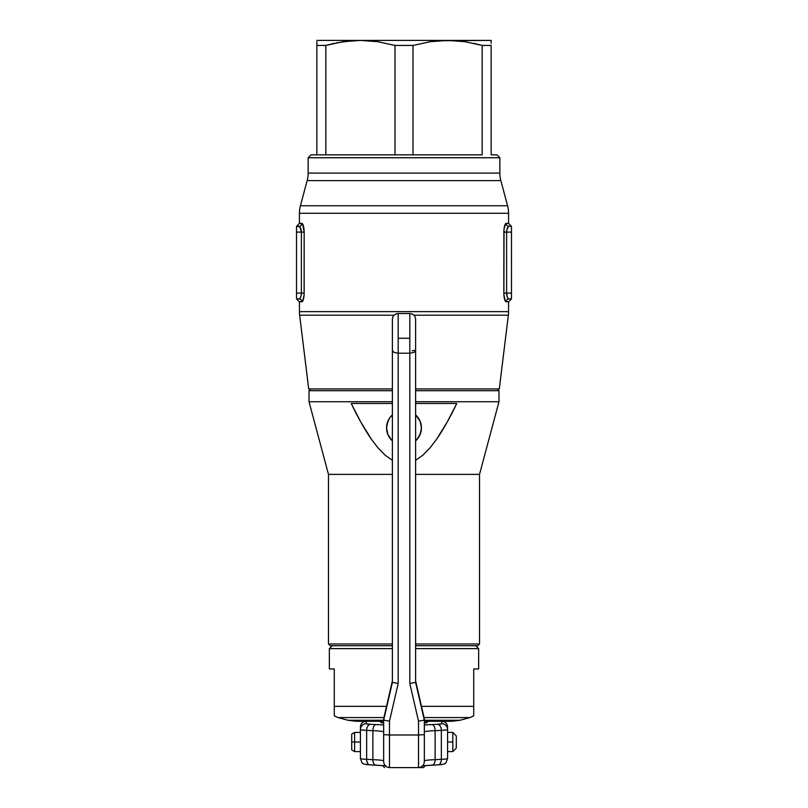 <?xml version="1.0" encoding="UTF-8"?>
<svg xmlns="http://www.w3.org/2000/svg" width="808" height="808" viewBox="0 0 808 808"><rect width="100%" height="100%" fill="white"/><g stroke="black" fill="none" stroke-linecap="round" stroke-linejoin="round"><path stroke-width="1.21" d="M499.849 157.752L496.95 154.843L491.143 154.843L496.95 154.843L499.849 157.752L308.151 157.752L499.849 157.752L499.849 173.094A29.048 29.048 0 0 0 500.839 180.608A29.048 29.048 0 0 1 499.849 173.094L499.849 157.752M311.05 154.843L308.151 157.752L308.151 173.094L499.849 173.094L308.151 173.094L308.151 157.752L311.05 154.843L316.857 154.843L311.05 154.843M464.984 41.723L482.154 45.43L482.154 154.843L412.989 154.843L482.154 154.843L482.154 45.43L464.954 41.713L447.571 40.4L316.857 40.4L360.429 40.4L343.016 41.723L325.846 45.43L325.846 154.843L395.011 154.843L325.846 154.843L325.846 45.43L316.857 45.43L316.857 41.713M299.435 223.392L296.526 226.301L296.526 232.108L301.384 232.108L299.849 226.725L296.526 226.301L299.071 226.301A2.909 2.838 90 0 0 301.909 223.392L299.435 223.392L299.435 213.262A29.048 29.048 0 0 1 300.424 205.747L307.161 180.608L500.839 180.608L507.576 205.747L500.839 180.608L307.161 180.608A29.048 29.048 0 0 0 308.151 173.094A29.048 29.048 0 0 1 307.161 180.608L300.424 205.747A29.048 29.048 0 0 0 299.435 213.262L508.565 213.262A29.048 29.048 0 0 0 507.576 205.747L300.424 205.747L507.576 205.747A29.048 29.048 0 0 1 508.565 213.262L299.435 213.262L299.435 223.392L302.677 224.058L304.161 232.108L304.111 294.809L302.687 301.152L299.435 301.818L299.435 311.656A29.048 29.048 0 0 0 299.647 315.201L394.102 315.201L299.647 315.201L308.707 388.951L392.385 388.951L308.707 388.951L299.647 315.201A29.048 29.048 0 0 1 299.435 311.656L508.565 311.656L299.435 311.656L299.435 301.818L296.526 298.909L299.071 298.909L296.526 298.909L296.526 293.102L301.384 293.102L301.384 232.108L296.526 232.108L296.526 298.909M413.898 315.201L508.353 315.201A29.048 29.048 0 0 0 508.565 311.656A29.048 29.048 0 0 1 508.353 315.201L413.898 315.201M504.273 297.96L505.707 301.647L508.565 301.818L508.565 311.656L508.565 301.818L505.313 301.152L503.889 294.809L504.041 228.755L505.707 223.564L508.565 223.392L508.565 213.262L508.565 223.392L511.474 226.301L508.929 226.301L511.474 226.301L511.474 232.108L506.616 232.108L506.616 293.102L511.474 293.102L511.474 226.301M303.98 228.947L302.222 223.503M301.172 229.815L301.384 232.108L304.161 232.108L304.101 230.189M303.899 296.91L304.161 293.102C303.909 298.445 303.162 301.354 301.909 301.818L303.727 297.95M302.677 301.152L303.061 300.354M499.294 388.951L508.353 315.201L499.294 388.951L415.615 388.951L499.294 388.951M508.565 301.818L511.474 298.909L508.929 298.909L511.474 298.909L511.474 232.108L506.616 232.108L506.828 229.815L506.616 232.108L503.839 232.108C504.091 226.755 504.838 223.846 506.091 223.392L504.929 224.866L504.041 228.765M508.545 226.402L506.828 229.815M507.131 228.634L507.394 227.947M511.474 298.909L511.474 293.102L506.616 293.102L507.394 297.273L508.545 298.809M506.828 295.395L507.04 296.273M504.939 300.354L505.323 301.152M503.889 294.819L504.101 296.91M503.909 230.108L503.839 232.108L506.616 232.108L506.616 293.102L503.839 293.102L503.889 230.452M332.149 154.843L385.87 154.843M413.11 154.843L475.851 154.843M296.526 226.301L296.526 293.102L304.161 293.102L301.384 293.102L301.384 232.108C301.131 228.533 300.354 226.604 299.071 226.301L300.869 228.634M299.849 226.725L300.606 227.937M300.96 296.273L299.849 298.485M301.172 295.395L301.344 294.203M508.777 226.311L508.929 226.301A2.909 2.838 90 0 1 506.091 223.392A2.909 2.838 -90 0 0 508.929 226.301C507.646 226.604 506.869 228.533 506.616 232.108M506.091 223.392L508.565 223.392M504.283 227.21L504.051 228.634M506.677 230.876L506.818 229.886M507.071 228.826L507.363 228.018M505.869 301.758L506.091 301.818C504.838 301.354 504.091 298.445 503.839 293.102L506.616 293.102C506.869 296.667 507.646 298.596 508.929 298.909A2.909 2.838 -90 0 0 506.091 301.818A2.909 2.838 90 0 1 508.929 298.909M503.899 294.95L504.041 296.425M504.283 298.021L504.394 298.546M508.111 298.445L507.727 297.92M507.071 296.364L506.838 295.425M506.656 294.203L506.616 293.122M299.071 298.909A2.909 2.838 -90 0 1 301.909 301.818A2.909 2.838 90 0 0 299.071 298.909C300.354 298.596 301.131 296.667 301.384 293.102M299.223 226.311L299.071 226.301A2.909 2.838 -90 0 0 301.909 223.392C303.162 223.846 303.909 226.755 304.161 232.108L304.161 293.102M302.131 301.758L299.435 301.818M304.111 230.452L304.161 232.108L301.384 232.108M301.162 295.425L300.93 296.364M300.273 297.92L299.889 298.445M303.606 298.536L303.707 298.031M303.959 296.425L304.101 294.95M300.637 228.018L300.93 228.826M301.182 229.886L301.323 230.876M303.949 228.634L303.717 227.21M421.089 424.463L421.433 427.876L420.594 422.554M415.615 414.888A17.433 17.433 0 0 1 421.433 427.876L420.099 421.21L415.615 414.888L419.675 420.261M387.991 434.775L386.567 427.876L386.911 424.463L389.517 418.18L386.911 424.463L387.901 421.19L386.567 427.876A17.433 17.433 0 0 1 392.385 414.888L389.799 417.776M498.98 390.698L497.243 388.951L498.98 390.698L415.615 390.698L498.98 390.698L498.98 401.738L498.98 390.698M309.02 390.698L392.385 390.698L309.02 390.698L309.02 401.738L392.385 401.738L309.02 401.738L328.482 474.367L392.385 474.367L328.482 474.367L328.482 643.986L330.219 645.723L392.385 645.723L330.219 645.723L328.482 643.986L392.385 643.986L328.482 643.986L328.482 474.367L309.02 401.738L309.02 390.698L310.757 388.951L309.02 390.698M479.518 643.986L415.615 643.986L479.518 643.986L479.518 474.367L498.98 401.738L415.615 401.738L498.98 401.738L479.518 474.367L415.615 474.367L479.518 474.367L479.518 643.986L477.781 645.723L479.518 643.986M415.615 645.723L477.781 645.723L415.615 645.723M351.248 403.475L392.385 403.475L351.248 403.475C358.267 418.15 365.065 430.189 371.65 439.603L360.732 421.938L351.248 403.475M415.615 403.475L456.752 403.475C449.753 418.12 442.966 430.139 436.391 439.542L430.068 447.784L422.766 455.268L415.615 460.328L422.766 455.268L430.068 447.784L436.391 439.542L447.268 421.948L456.752 403.475L415.615 403.475M377.982 447.834L371.65 439.603L377.982 447.834L385.254 455.278L377.982 447.834M392.385 460.328L385.254 455.278L392.385 460.328M420.493 433.492L421.433 427.876A17.433 17.433 0 0 1 415.615 440.865L418.463 437.613M387.901 421.21L386.567 427.876L386.911 431.29L387.901 434.542L391.567 440.097M386.911 431.3L386.567 427.876L387.901 434.563L386.911 431.3M421.433 427.876L420.089 434.583L416.322 440.209L419.796 435.239M420.089 421.18L419.695 420.291M419.675 435.502L418.494 437.552M392.385 440.865L389.506 437.562L392.385 440.865A17.433 17.433 0 0 1 386.567 427.876M418.483 437.572L421.089 431.29M391.668 440.198L387.911 434.563M416.322 440.209L415.615 440.865M329.351 668.963L334.29 668.963L329.351 668.963L329.351 648.632L392.385 648.632L329.351 648.632L332.26 645.723M334.29 706.333L334.29 668.963L334.29 706.333L386.507 706.333L334.29 706.333L334.29 715.848L337.966 717.565L383.911 717.565L337.966 717.565L348.026 720.261L383.669 720.261L348.026 720.261L355.54 721.251L383.669 721.251L356.469 721.251M334.29 709.767L334.29 715.555M451.531 721.251L424.331 721.251L452.46 721.251L459.974 720.261L424.331 720.261L459.974 720.261L470.034 717.565L424.089 717.565L470.034 717.565L473.71 715.848L473.71 715.141M473.71 713.514L473.71 706.727M473.71 712.03L473.71 710.606M473.71 706.333L421.493 706.333L473.71 706.333L473.71 668.963L478.649 668.963L473.71 668.963L473.71 709.757M475.74 645.723L478.649 648.632L415.615 648.632L478.649 648.632L478.649 668.963M473.71 715.535L473.71 714.474M427.24 721.251L427.24 722.463L427.24 721.302L441.764 721.302L441.764 723.715L437.613 724.291A52.288 3.363 180 0 1 432.007 724.554L424.331 725.008A29.048 1.869 -0 0 1 432.007 724.554A5.808 3.101 87.7 0 1 435.118 730.664L435.118 759.651A58.095 3.737 -0 0 0 441.35 759.358L441.35 730.371A58.095 3.737 180 0 1 435.118 730.664L435.118 759.651A23.24 1.495 -0 0 0 424.331 760.914L424.331 718.625L415.615 682.437L415.615 352.187M392.385 352.187L392.385 319.362A5.808 5.797 0 0 1 398.192 313.565L398.192 338.249L409.808 338.249L409.808 313.514L409.808 338.249L398.192 338.249L398.192 353.217L409.808 353.217L409.808 683.467L418.524 721.15L418.524 734.987L389.476 734.987L389.476 721.15L398.192 683.467L398.192 353.217L409.808 353.217L409.808 338.249L409.808 683.467L415.615 682.437L415.615 350.47L413.999 352.409L409.808 353.217L413.999 352.409L415.615 350.47L415.615 319.362L415.615 350.47M415.615 319.332C415.272 315.807 413.332 313.868 409.808 313.514L398.192 313.565A5.808 5.797 180 0 0 392.385 319.362L392.385 682.437L398.192 683.467L398.192 353.217L394.001 352.409L392.385 350.47L392.385 682.437L383.669 718.615L383.669 761.732M385.881 765.812L375.993 765.136A5.808 3.101 -87.7 0 1 375.73 765.146A5.808 3.101 -87.7 0 1 372.882 759.651A23.24 1.495 -0 0 1 383.669 760.914A23.24 1.495 -0 0 0 372.882 759.651L372.882 730.664A5.808 3.101 -87.7 0 1 375.993 724.554A29.048 1.869 -0 0 1 383.669 725.008L375.993 724.554A52.288 3.363 180 0 1 370.387 724.291L366.236 723.715L366.236 721.302A5.808 5.797 180 0 0 360.429 727.099L360.429 758.5A17.433 1.121 -0 0 0 366.65 759.358A58.095 3.737 -0 0 0 372.882 759.651L372.882 730.664A58.095 3.737 180 0 1 366.65 730.371L366.65 759.358A5.808 3.727 93.1 0 0 370.044 764.873A5.808 3.727 93.1 0 0 370.387 764.873A5.808 3.727 -86.9 0 1 370.044 764.873A5.808 3.727 -86.9 0 1 366.65 759.358A17.433 1.121 180 0 1 360.429 758.5A5.808 5.797 0 0 0 360.429 758.591M422.736 765.792L437.926 764.873C442.148 764.661 444.491 764.166 444.945 763.398C445.38 764.115 446.248 762.489 447.571 758.5L447.571 729.513A17.433 1.121 180 0 1 441.35 730.371A17.433 1.121 -0 0 0 447.571 729.513A5.808 5.797 180 0 0 441.764 723.715A11.615 0.747 180 0 1 437.613 724.291A5.808 3.727 86.9 0 1 441.35 730.371A5.808 3.727 -93.1 0 0 437.613 724.291A52.288 3.363 180 0 1 432.007 724.554A5.808 3.101 -92.3 0 1 435.118 730.664A23.24 1.495 180 0 0 424.331 731.927A23.24 1.495 180 0 1 435.118 730.664A58.095 3.737 -0 0 0 441.35 730.371L441.35 759.358A5.808 3.727 86.9 0 1 437.956 764.873A5.808 3.727 86.9 0 1 437.613 764.873A5.808 3.727 -93.1 0 0 437.956 764.873A5.808 3.727 -93.1 0 0 441.35 759.358A17.433 1.121 -0 0 0 447.571 758.5L447.571 727.099A5.808 5.797 180 0 0 441.764 721.302L441.764 723.715A5.808 5.797 0 0 1 447.571 729.513L447.571 727.059C447.218 723.534 445.279 721.595 441.764 721.251L441.764 721.251M368.64 764.752L366.236 764.297M441.764 764.297L439.36 764.752M432.007 765.136A5.808 3.101 -92.3 0 0 432.27 765.146A5.808 3.101 87.7 0 1 432.007 765.136L422.119 765.812M380.76 722.463L383.669 723.19L380.76 722.463L380.76 721.302L380.76 722.463M424.331 723.19L427.24 722.463L424.331 723.19M366.236 721.251L366.236 721.251C362.721 721.595 360.782 723.534 360.429 727.059L360.429 729.513A5.808 5.797 0 0 1 366.236 723.715L366.236 721.302L380.76 721.251M418.524 767.529L418.524 734.987L389.476 734.987L389.476 767.6L389.476 734.987L383.669 734.613L383.669 761.793C384.022 765.317 385.951 767.246 389.476 767.6L418.524 767.6C422.049 767.246 423.978 765.317 424.331 761.793L424.331 720.12L415.615 682.437L409.808 683.467L418.524 721.15L424.331 720.12L418.524 721.15L418.524 734.987L424.331 734.613L418.524 734.987L418.524 767.6M372.882 730.664A23.24 1.495 180 0 1 383.669 731.927A23.24 1.495 180 0 0 372.882 730.664A5.808 3.101 92.3 0 1 375.993 724.554A52.288 3.363 180 0 1 370.387 724.291A5.808 3.727 93.1 0 0 366.65 730.371A58.095 3.737 -0 0 0 372.882 730.664M415.615 680.942L424.331 718.615M383.669 718.615L392.385 680.942M412.11 350.824L414.161 350.339M447.571 758.591A5.808 5.797 0 0 0 447.571 758.5A17.433 1.121 180 0 1 441.35 759.358A58.095 3.737 180 0 1 435.118 759.651A5.808 3.101 87.7 0 1 432.27 765.146A5.808 3.101 -92.3 0 0 435.118 759.651A23.24 1.495 -0 0 0 424.331 760.914M375.993 765.136A5.808 3.101 92.3 0 1 375.73 765.146A5.808 3.101 92.3 0 1 372.882 759.651A58.095 3.737 180 0 1 366.65 759.358L366.65 730.371A17.433 1.121 180 0 1 360.429 729.513L360.429 758.5C361.752 762.489 362.62 764.115 363.055 763.398C363.509 764.166 365.852 764.661 370.074 764.873L385.264 765.792M389.476 721.15L398.192 683.467L392.385 682.437L383.669 720.12L389.476 721.15L383.669 720.12L383.669 734.613L389.476 734.987L389.476 721.15M392.385 350.47L394.001 352.409L398.192 353.217L398.192 313.565M366.65 730.371A5.808 3.727 -86.9 0 1 370.387 724.291A11.615 0.747 180 0 1 366.236 723.715A5.808 5.797 180 0 0 360.429 729.513A17.433 1.121 -0 0 0 366.65 730.371M427.24 721.302L441.764 721.302A5.808 5.797 0 0 1 447.571 727.099M360.429 727.099A5.808 5.797 0 0 1 366.236 721.302L380.76 721.302M419.15 767.57L423.463 767.57L419.15 767.57M390.244 767.57L388.85 767.57M354.621 742.007L354.621 732.422L354.621 742.007L360.429 742.007L354.621 742.007L354.621 751.591L354.621 742.007L351.712 742.007L354.621 742.007M351.712 734.098L351.712 742.007L351.712 734.119L354.621 732.422L360.429 732.422M452.793 742.007L452.793 732.422L452.793 742.007L447.571 742.007L452.793 742.007L452.793 751.591L452.793 742.007M456.288 748.107L456.288 735.906L456.288 748.107L452.793 751.591L447.571 751.591M351.712 749.895L351.712 742.007L351.712 749.915L354.621 751.591L360.429 751.591M465.438 41.794L466.802 42.006M336.34 42.905L351.722 40.733L360.429 40.4L491.143 40.4L491.143 41.723L491.143 40.4L438.865 40.733L430.159 41.723L412.989 45.43L412.989 154.843L412.989 45.43L395.011 45.43L377.811 41.713L360.429 40.4L377.811 41.713L395.011 45.43L395.011 154.843L395.011 45.43L412.989 45.43L430.159 41.723L447.571 40.4L464.954 41.713L482.154 45.43L491.143 45.43L491.143 154.843L491.143 45.43L482.154 45.43L473.569 43.299M491.143 41.713L491.143 43.309M325.846 154.843L316.857 154.843L316.857 45.43L316.857 154.843L482.154 154.843M395.011 154.843L412.989 154.843M325.998 45.389L334.401 43.309M316.857 43.319L316.857 45.43L325.846 45.43M398.192 313.514C394.668 313.868 392.728 315.807 392.385 319.332M425.503 765.53L423.463 767.57M426.361 721.251L426.361 722.867M381.639 721.251L381.639 722.867M382.497 765.53L384.537 767.57M456.288 735.906L452.793 732.422L447.571 732.422"/></g></svg>
